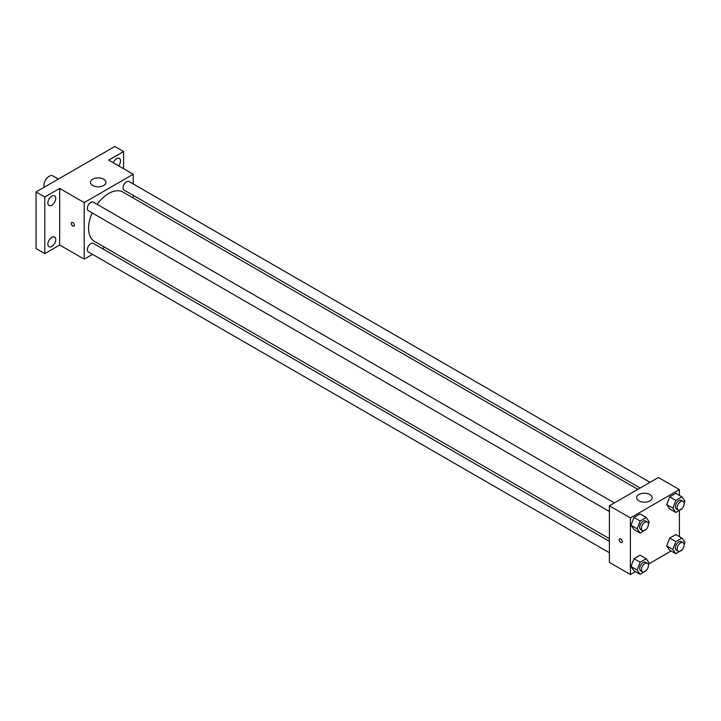 <?xml version="1.0" encoding="UTF-8"?>
<svg xmlns="http://www.w3.org/2000/svg" width="721" height="721" viewBox="0 0 721 721"><rect width="100%" height="100%" fill="white"/><g stroke="black" fill="none" stroke-linecap="round" stroke-linejoin="round"><path stroke-width="1.08" d="M58.356 179.078L52.894 175.924A7.426 4.29 120 0 0 47.171 177.916A7.426 4.29 120 0 0 43.927 185.396A7.426 4.29 120 0 0 44.224 187.244M92.549 254.351L84.195 259.172L59.681 245.023L44.801 253.621L36.05 248.565L36.05 191.957L114.828 146.48L123.579 151.536L123.579 168.714M104.743 247.312L102.445 248.637M51.804 246.447A5.579 3.217 -60 0 1 49.019 246.717A5.579 3.217 -60 0 1 48.163 242.256A5.579 3.217 -60 0 1 51.804 237.335A5.579 3.217 -60 0 1 54.598 237.065A5.579 3.217 -60 0 1 55.445 241.535A5.579 3.217 -60 0 1 51.804 246.447M51.804 205.206A5.579 3.217 -60 0 1 49.019 205.485A5.579 3.217 -60 0 1 48.163 201.015A5.579 3.217 -60 0 1 51.804 196.103A5.579 3.217 -60 0 1 54.598 195.824A5.579 3.217 -60 0 1 55.445 200.294A5.579 3.217 -60 0 1 51.804 205.206M59.681 245.023L59.681 188.424L44.801 197.013L36.05 191.957M44.801 253.621L44.801 197.013M84.195 259.172L84.195 202.574L59.681 188.424M84.195 202.574L133.214 174.275L108.7 160.125L123.579 151.536M92.73 185.522A7.733 4.47 180 0 1 90.458 182.359A7.733 4.47 180 0 1 98.2 177.889A7.733 4.47 180 0 1 105.933 182.359A7.733 4.47 180 0 1 101.156 186.487A7.733 4.47 180 0 1 92.73 185.522M113.251 162.748A5.579 3.217 -60 0 1 116.577 158.701A5.579 3.217 -60 0 1 119.371 158.431A5.579 3.217 -60 0 1 118.686 165.884M92.207 212.92A28.47 16.439 120 0 0 88.566 228.35A28.47 16.439 120 0 0 94.469 241.382L609.389 538.668M637.86 489.352L122.94 192.065A28.47 16.439 120 0 0 97.155 204.34M133.214 174.275L133.214 183.918M133.214 195.355L133.214 197.996M650.054 482.313L129.032 181.512A4.948 2.857 120 0 0 125.22 182.837A4.948 2.857 120 0 0 123.057 187.821A4.948 2.857 120 0 0 124.084 190.083L640.149 488.027M609.389 541.309L93.324 243.365A4.948 2.857 120 0 0 89.503 244.689A4.948 2.857 120 0 0 87.34 249.673A4.948 2.857 120 0 0 88.368 251.944L609.389 552.746M609.389 511.504L88.368 210.703A4.948 2.857 -60 0 1 88.368 204.989A4.948 2.857 -60 0 1 93.324 202.123L614.337 502.934M74.344 225.186A2.163 1.253 60 0 1 73.893 226.178A2.163 1.253 60 0 1 71.73 224.934A2.163 1.253 60 0 1 71.73 222.429A2.163 1.253 60 0 1 73.398 223.005A2.163 1.253 60 0 1 74.344 225.186M73.903 226.178A2.163 1.253 60 0 1 71.73 224.934A2.163 1.253 60 0 1 71.73 222.429M635.417 571.627L630.388 574.52L609.389 562.389L609.389 505.791L658.399 477.491L679.407 489.622L679.407 495.417M671.125 551.006L648.936 563.813M669.728 508.954L666.691 504.646L669.728 496.832L675.793 493.326L669.728 496.832L666.691 504.646L669.728 508.954L675.856 512.496L672.819 508.179L675.856 500.365L681.922 496.868L684.95 501.176L684.121 503.312M634.011 570.816L630.983 566.499L634.011 558.685L640.077 555.188L634.011 558.685L630.983 566.499L634.011 570.816L640.14 574.349L637.112 570.041L640.14 562.227L646.205 558.721L649.233 563.038L648.413 565.165M679.407 510.441L679.407 536.658M630.388 574.52L630.388 517.921L679.407 489.622M669.728 550.195L666.691 545.878L669.728 538.064L675.793 534.567L669.728 538.064L666.691 545.878L669.728 550.195L675.856 553.737L672.819 549.42L675.856 541.606L681.922 538.1L684.95 542.417L684.121 544.544M634.011 529.575L630.983 525.258L634.011 517.444L640.077 513.947L634.011 517.444L630.983 525.258L634.011 529.575L640.14 533.116L637.112 528.799L640.14 520.986L646.205 517.48L649.233 521.797L648.413 523.933M630.388 517.921L609.389 505.791M638.923 500.861A7.733 4.47 180 0 1 636.661 497.706A7.733 4.47 180 0 1 644.394 493.236A7.733 4.47 180 0 1 652.135 497.706A7.733 4.47 180 0 1 647.359 501.834A7.733 4.47 180 0 1 638.923 500.861M622.295 541.543A2.163 1.253 60 0 1 621.844 542.534A2.163 1.253 60 0 1 619.681 541.291A2.163 1.253 60 0 1 619.681 538.785A2.163 1.253 60 0 1 621.349 539.362A2.163 1.253 60 0 1 622.295 541.543M621.844 542.534A2.163 1.253 60 0 1 619.681 541.282A2.163 1.253 60 0 1 619.681 538.785M646.395 529.133L640.14 533.116M647.395 522.022L645.646 521.013A4.948 2.857 120 0 0 641.834 522.337A4.948 2.857 120 0 0 639.671 527.321A4.948 2.857 120 0 0 640.699 529.584L642.447 530.593A4.948 2.857 120 0 0 647.395 527.736A4.948 2.857 120 0 0 647.395 522.022A4.948 2.857 120 0 0 643.583 523.347A4.948 2.857 120 0 0 641.42 528.331A4.948 2.857 120 0 0 642.447 530.593M637.112 528.799L630.983 525.258M640.14 520.986L634.011 517.444M646.205 517.48L640.077 513.947M682.102 508.512L675.856 512.496M683.111 501.401L681.363 500.392A4.948 2.857 120 0 0 677.542 501.717A4.948 2.857 120 0 0 675.388 506.701A4.948 2.857 120 0 0 676.406 508.972L678.164 509.981A4.948 2.857 120 0 0 683.111 507.115A4.948 2.857 120 0 0 683.111 501.401A4.948 2.857 120 0 0 679.299 502.726A4.948 2.857 120 0 0 677.136 507.71A4.948 2.857 120 0 0 678.164 509.981M672.819 508.179L666.691 504.646M675.856 500.365L669.728 496.832M681.922 496.868L675.793 493.326M646.395 570.374L640.14 574.349M647.395 563.263L645.646 562.245A4.948 2.857 120 0 0 641.834 563.579A4.948 2.857 120 0 0 639.671 568.554A4.948 2.857 120 0 0 640.699 570.825L642.447 571.834A4.948 2.857 120 0 0 647.395 568.977A4.948 2.857 120 0 0 647.395 563.263A4.948 2.857 120 0 0 643.583 564.588A4.948 2.857 120 0 0 641.42 569.572A4.948 2.857 120 0 0 642.447 571.834M637.112 570.041L630.983 566.499M640.14 562.227L634.011 558.685M646.205 558.721L640.077 555.188M682.102 549.753L675.856 553.737M683.111 542.643L681.363 541.633A4.948 2.857 120 0 0 677.542 542.958A4.948 2.857 120 0 0 675.388 547.942A4.948 2.857 120 0 0 676.406 550.204L678.164 551.214A4.948 2.857 120 0 0 683.111 548.357A4.948 2.857 120 0 0 683.111 542.643A4.948 2.857 120 0 0 679.299 543.967A4.948 2.857 120 0 0 677.136 548.951A4.948 2.857 120 0 0 678.164 551.214M672.819 549.42L666.691 545.878M675.856 541.606L669.728 538.064M681.922 538.1L675.793 534.567"/></g></svg>
